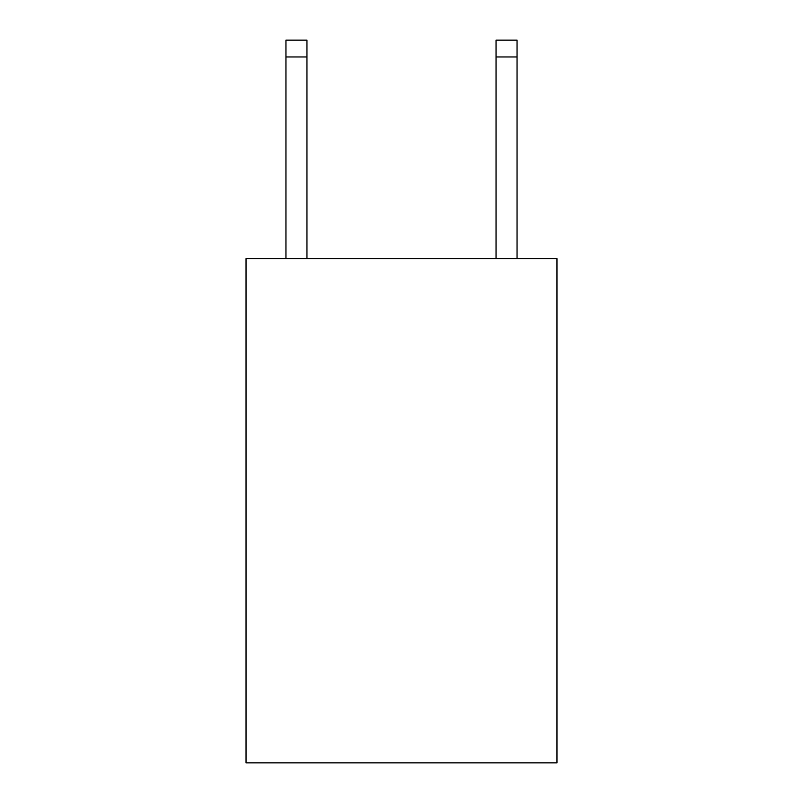 <?xml version="1.0" encoding="UTF-8"?>
<svg xmlns="http://www.w3.org/2000/svg" width="803" height="803" viewBox="0 0 803 803"><rect width="100%" height="100%" fill="white"/><g stroke="black" fill="none" stroke-linecap="round" stroke-linejoin="round"><path stroke-width="1.2" d="M556.961 258.636L556.961 762.85L246.039 762.85L246.039 258.636L556.961 258.636M306.957 258.636L306.957 56.953L285.948 56.953L285.948 40.15L306.957 40.15L306.957 56.953M285.948 258.636L285.948 56.953M517.052 258.636L517.052 40.15L496.043 40.15L496.043 258.636M496.043 56.953L517.052 56.953"/></g></svg>
